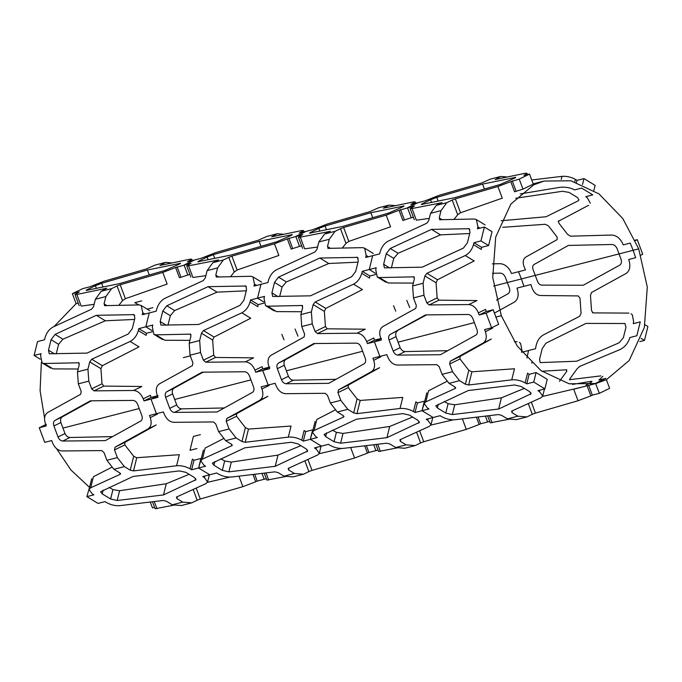 <?xml version="1.0" encoding="UTF-8"?>
<svg xmlns="http://www.w3.org/2000/svg" width="682" height="682" viewBox="0 0 682 682"><rect width="100%" height="100%" fill="white"/><g stroke="black" fill="none" stroke-linecap="round" stroke-linejoin="round"><path stroke-width="1.02" d="M281.845 334.342L284.019 339.807M190.329 355.859L183.347 357.649M152.896 307.65L147.167 309.125M138.966 304.939L134.763 302.663L141.745 300.873M78.217 303.14L76.111 303.678L72.369 293.669L79.351 291.879L74.994 294.513L76.853 294.454L106.835 288.213L101.175 291.299L95.395 299.245L93.596 306.542L91.593 309.185L53.213 326.959C49.249 329.125 46.504 332.739 44.995 337.812L44.509 339.798L37.527 341.588L34.1 355.467L41.082 353.677L40.588 355.663L42.122 362.943L44.202 363.48L78.882 362.781M94.142 304.317L81.209 306.107L76.853 294.454M78.174 369.005L53.094 368.894L44.202 363.48M91.405 400.811L62.25 416.881C60.63 418.015 60.169 419.899 60.877 422.55L65.003 433.582L58.021 436.974L53.904 425.943C53.068 423.343 53.435 421.502 54.995 420.41L90.416 400.82L133.007 400.411C135.036 400.581 136.596 401.928 137.687 404.469L141.813 415.5C142.64 418.1 142.274 419.942 140.722 421.033L105.301 440.623L62.701 441.032C60.681 440.862 59.121 439.515 58.021 436.974M151.063 397.453L144.004 400.888L143.22 398.791L150.407 395.296L151.063 397.453L158.045 395.662L150.986 399.098L158.045 395.662M130.126 341.452L139.017 346.865L102.351 365.688L100.927 368.681L102.01 383.804L103.817 386.089L141.847 386.481L133.629 390.479L94.014 390.863L91.669 388.834L88.805 381.153L87.944 369.167L89.743 361.878L91.746 359.235L130.126 341.452C134.098 339.295 136.835 335.68 138.344 330.6L138.83 328.613L145.812 326.823L149.239 312.953L142.257 314.743L142.751 312.757L141.225 305.476L139.137 304.931L104.457 305.638M138.344 330.6L146.119 335.339L146.477 333.268L152.163 331.81M125.394 298.682L120.194 284.786L162.776 272.425L167.133 284.079L125.394 298.682L122.538 300.634L118.745 305.425M162.776 272.425L175.624 267.532L179.434 277.727L187.823 275.042L184.08 265.025L194.387 260.012L187.405 261.803L191.753 259.169L189.903 259.228L159.912 265.469L165.581 262.382L172.145 262.92M297.983 336.226L295.059 329.014L297.983 336.226M134.559 319.44L105.335 320.779L62.932 339.193L58.618 344.308L56.222 353.856M148.003 428.935L156.229 424.937L124.866 442.388L124.849 444.894L133.672 456.249L130.236 470.171L124.371 466.607L117.381 457.605L114.516 449.924L115.062 447.162L148.003 428.935C151.199 426.71 151.941 422.925 150.245 417.589L149.46 415.491L156.442 413.701L150.986 399.098L144.004 400.888M218.658 259.842L212.886 262.655L207.115 270.609L205.308 277.898L203.304 280.549L164.933 298.324C160.961 300.481 158.224 304.095 156.715 309.176L156.221 311.163L149.239 312.953L145.812 326.823L151.958 330.565L145.812 326.823L152.794 325.033L152.308 327.019L153.834 334.299L155.914 334.845L190.593 334.137M165.581 262.382L155.104 265.068L146.553 268.896L103.979 281.257L89.657 286.866L82.667 288.657L72.369 293.669M175.624 267.532L191.062 263.235L186.715 265.869L188.564 265.81L218.308 260.03M180.841 276.832L177.098 266.815M122.538 300.634L117.065 285.98L120.194 284.786M107.117 305.707L104.073 303.857L105.872 296.568L111.652 288.614L117.065 285.98M101.175 291.299L111.652 288.614M105.872 296.568L95.395 299.245M103.05 287.062L101.644 283.303L147.414 270.012L180.56 263.269M149.273 274.974L147.414 270.012M96.401 288.443L95.378 285.69L101.644 283.303M87.867 290.217L87.594 289.475L95.378 285.69M179.86 263.849L179.656 263.303C181.003 263.056 180.841 263.363 179.161 264.207L165.112 270.379L119.333 283.669L86.188 290.404M87.091 290.379C85.744 290.626 85.915 290.319 87.594 289.475M104.951 305.758L104.073 303.857M144.899 314.061L142.751 312.757M146.477 333.268L138.83 328.613M102.351 365.688L91.746 359.235M100.927 368.681L89.743 361.878M79.223 363.156L78.387 362.654L79.274 364.563L77.475 371.852L78.328 383.838L81.201 391.519L80.655 394.281L47.706 412.508C44.518 414.733 43.767 418.518 45.464 423.854L46.248 425.952L39.266 427.742L44.731 442.345L51.713 440.555L52.497 442.652C54.731 447.844 57.927 450.614 62.088 450.964L101.703 450.58L104.039 452.609L106.912 460.29L113.903 469.293L119.759 472.856L120.151 474.34L90.672 487.783L89.018 489.471L92.266 493.87L93.86 494.842L86.878 496.632L98.029 503.41L105.011 501.62L106.605 502.591C110.893 504.97 115.369 505.984 120.023 505.643L163.117 500.486L166.391 501.227L172.248 504.799L181.276 505.541L191.753 502.856L182.716 502.114L176.86 498.542L176.476 497.059L205.947 483.615L207.601 481.927L204.361 477.536L202.759 476.565L209.741 474.774L198.59 467.988L191.608 469.779L190.014 468.807C185.726 466.428 181.259 465.414 176.595 465.755L133.501 470.912L130.236 470.171M77.475 371.852L87.944 369.167M88.805 381.153L78.328 383.838M40.247 359.201L34.1 355.467M62.932 339.193L55.08 334.419L96.341 315.306L134.081 314.658L134.857 318.23L132.274 328.707L128.259 334.001L87.006 353.114L49.266 353.762L48.482 350.19L51.073 339.713L55.08 334.419M105.335 320.779L96.341 315.306M58.618 344.308L51.073 339.713M54.577 353.898L48.482 350.19M134.755 315.425L133.092 314.419M102.01 383.804L91.669 388.834M103.817 386.089L94.014 390.863M143.22 398.791C140.978 393.599 137.781 390.829 133.629 390.479M46.333 424.298L39.266 427.742M106.912 460.29L117.381 457.605M124.371 466.607L113.903 469.293M62.25 416.881L54.995 420.41M60.877 422.55L53.904 425.943M65.003 433.582C66.214 436.045 67.859 437.358 69.956 437.503L62.701 441.032M69.956 437.503L112.564 436.608M150.245 417.589L157.44 414.093L157.175 413.514M124.866 442.388L115.062 447.162M124.849 444.894L114.516 449.924M120.552 473.93L120.151 474.34L120.382 473.376M112.172 467.059L93.408 476.718L90.672 487.783M133.501 470.912L136.767 457.716L133.672 456.249M136.767 457.716L179.332 454.689L176.595 465.755M191.608 469.779L193.961 460.265L192.401 459.122L190.014 468.807M193.961 460.265L200.943 458.474L198.59 467.988L201.343 458.372M89.632 487.016L86.878 496.632M172.248 504.799L182.716 502.114M133.118 476.454L179.451 470.912L185.998 472.396L194.413 477.519L195.998 479.668L163.501 494.944L117.168 500.486L110.629 499.002L102.206 493.879L100.629 491.739L133.118 476.454M204.719 476.062L204.361 477.536M177.32 496.675L176.86 498.542M103.135 490.136L102.206 493.879M109.086 487.425L112.948 489.608L110.629 499.002M112.948 489.608L119.58 490.725L117.168 500.486M119.58 490.725L166.263 483.743L163.501 494.944M166.263 483.743L189.144 474.314M195.666 478.568L195.188 480.486M193.142 489.463L197.166 500.221L191.753 502.856M174.711 504.995L155.095 508.755L152.487 501.756M154.277 501.543L156.954 508.695M196.194 488.065L200.295 499.028L197.166 500.221M207.439 482.353L229.868 477.102M238.939 476.138L242.877 486.667L200.295 499.028M252.988 474.459L255.724 481.773L242.877 486.667M254.659 474.263L257.199 481.057L255.724 481.773M266.295 478.73L264.181 479.267L261.982 473.385L264.181 479.267L257.199 481.057M150.27 502.029L152.47 507.911L154.575 507.365M196.953 448.534L189.971 450.316L193.398 436.446L200.38 434.656M393.565 305.698L395.739 311.163M189.937 274.496L187.823 275.042L184.08 265.025L194.387 260.012L201.369 258.222L215.691 252.613L258.273 240.252L266.824 236.424L277.293 233.738L283.857 234.284M205.862 275.673L192.921 277.463L188.564 265.81M189.894 340.361L164.814 340.258L155.914 334.845M203.117 372.167L173.961 388.246C172.341 389.371 171.89 391.263 172.597 393.915L176.723 404.938L169.741 408.339L165.615 397.308C164.788 394.708 165.155 392.858 166.706 391.775L202.128 372.176L244.727 371.767C246.748 371.937 248.308 373.293 249.399 375.825L253.525 386.856C254.352 389.456 253.994 391.306 252.434 392.389L217.012 411.988L174.422 412.388C172.393 412.226 170.832 410.871 169.741 408.339M262.783 368.809L255.716 372.244L254.932 370.156L262.127 366.66L262.783 368.809L269.765 367.018L262.698 370.454L269.765 367.018M241.837 312.816L250.737 318.23L214.071 337.044L212.648 340.045L213.722 355.16L215.529 357.453L253.568 357.837L245.341 361.844L205.725 362.219L203.389 360.19L200.517 352.517L199.664 340.531L201.463 333.242L203.466 330.591L241.837 312.816C245.81 310.651 248.546 307.036 250.055 301.964L250.55 299.978L257.532 298.187L260.959 284.309L253.977 286.099L254.463 284.113L252.937 276.832L250.857 276.295L216.177 277.003M250.055 301.964L257.839 306.695L258.188 304.624L263.883 303.166M237.106 270.046L231.914 256.151L274.488 243.781L278.844 255.443L237.106 270.046L234.258 271.99L230.456 276.79M274.488 243.781L287.335 238.896L291.146 249.083L299.543 246.398L295.8 236.39L306.099 231.377L299.117 233.167L303.473 230.525L301.615 230.584L271.632 236.825L277.293 233.738M409.703 307.582L406.779 300.37L409.703 307.582M246.27 290.805L217.055 292.143L174.643 310.557L170.338 315.664L167.934 325.22M259.723 400.291L267.941 396.293L236.577 413.752L236.569 416.259L245.384 427.614L241.948 441.527L236.091 437.963L229.101 428.961L226.228 421.288L226.774 418.518L259.723 400.291C262.911 398.066 263.661 394.29 261.956 388.945L261.18 386.856L268.162 385.066L262.698 370.454L255.716 372.244M330.369 231.207L324.606 234.02L318.826 241.965L317.028 249.262L315.024 251.905L276.645 269.68C272.681 271.845 269.936 275.46 268.427 280.532L267.941 282.519L260.959 284.309L257.532 298.187L263.678 301.921L257.532 298.187L264.514 296.397L264.019 298.384L265.545 305.664L267.634 306.201L302.314 305.502M287.335 238.896L302.782 234.599L298.426 237.234L300.285 237.174L330.02 231.386M292.561 248.188L288.818 238.18M234.258 271.99L228.777 257.344L231.914 256.151M218.837 277.071L215.785 275.213L217.584 267.924L223.364 259.978L228.777 257.344M212.886 262.655L223.364 259.978M217.584 267.924L207.115 270.609M214.762 258.418L213.355 254.659L259.134 241.368L292.28 234.634M260.993 246.338L259.134 241.368M208.121 259.799L207.089 257.046L213.355 254.659M199.587 261.581L199.306 260.831L207.089 257.046M291.581 235.205L291.376 234.659C292.723 234.42 292.552 234.719 290.873 235.571L276.824 241.735L231.053 255.034L197.908 261.769M198.812 261.735C197.465 261.982 197.627 261.683 199.306 260.831M216.663 277.122L215.785 275.213M256.62 285.426L254.463 284.113M258.188 304.624L250.55 299.978M214.071 337.044L203.466 330.591M212.648 340.045L201.463 333.242M190.934 334.521L190.108 334.018L190.986 335.928L189.187 343.217L190.048 355.203L192.912 362.875L192.367 365.646L159.418 383.872C156.229 386.097 155.487 389.874 157.184 395.21L157.968 397.308L150.986 399.098L156.442 413.701L163.424 411.911L164.209 414.008C166.451 419.2 169.639 421.97 173.799 422.32L213.415 421.945L215.759 423.974L218.624 431.646L225.614 440.649L231.479 444.212L231.863 445.696L202.392 459.148L200.738 460.827L203.978 465.226L205.58 466.198L198.59 467.988L209.741 474.774L216.723 472.984L218.325 473.956C222.605 476.334 227.08 477.349 231.735 477.008L274.829 471.85L278.103 472.592L283.959 476.155L292.996 476.897L303.464 474.22L294.436 473.47L288.58 469.907L288.188 468.423L317.659 454.979L319.321 453.291L316.073 448.892L314.479 447.921L321.461 446.13L310.31 439.344L303.328 441.135L301.734 440.163C297.446 437.793 292.97 436.778 288.315 437.119L245.222 442.277L241.948 441.527M189.187 343.217L199.664 340.531M200.517 352.517L190.048 355.203M174.643 310.557L166.792 305.775L208.053 286.662L245.793 286.022L246.569 289.594L243.986 300.063L239.979 305.357L198.718 324.47L160.978 325.118L160.202 321.546L162.785 311.069L166.792 305.775M217.055 292.143L208.053 286.662M170.338 315.664L162.785 311.069M166.297 325.254L160.202 321.546M246.466 286.781L244.812 285.775M213.722 355.16L203.389 360.19M215.529 357.453L205.725 362.219M254.932 370.156C252.698 364.964 249.501 362.193 245.341 361.844M218.624 431.646L229.101 428.961M236.091 437.963L225.614 440.649M173.961 388.246L166.706 391.775M172.597 393.915L165.615 397.308M176.723 404.938C177.925 407.41 179.579 408.714 181.676 408.859L174.422 412.388M181.676 408.859L224.284 407.964M261.956 388.945L269.151 385.449L268.887 384.878M236.577 413.752L226.774 418.518M236.569 416.259L226.228 421.288M232.264 445.286L231.863 445.696L232.102 444.741M223.884 438.424L205.12 448.074L202.392 459.148M245.222 442.277L248.478 429.08L245.384 427.614M248.478 429.08L291.043 426.045L288.315 437.119M303.328 441.135L305.672 431.629L304.121 430.487L301.734 440.163M305.672 431.629L312.654 429.839L310.31 439.344L313.055 429.737M283.959 476.155L294.436 473.47M244.838 447.818L291.163 442.268L297.71 443.76L306.133 448.884L307.71 451.024L275.221 466.3L228.888 471.85L222.341 470.358L213.926 465.235L212.341 463.095L244.838 447.818M316.439 447.418L316.073 448.892M289.04 468.031L288.58 469.907M214.847 461.501L213.926 465.235M220.798 458.781L224.659 460.964L222.341 470.358M224.659 460.964L231.3 462.081L228.888 471.85M231.3 462.081L277.983 455.107L275.221 466.3M277.983 455.107L300.864 445.678M307.377 449.932L306.9 451.851M304.854 460.819L308.878 471.586L303.464 474.22M286.423 476.36L266.815 480.111L264.198 473.12M265.997 472.907L268.665 480.051M307.914 459.421L312.015 470.392L308.878 471.586M319.159 453.718L341.58 448.466M350.659 447.503L354.589 458.023L312.015 470.392M364.708 445.823L367.436 453.138L354.589 458.023M366.379 445.619L368.919 452.422L367.436 453.138M378.007 450.086L375.901 450.632L373.702 444.741L375.901 450.632L368.919 452.422M492.447 273.286L500.324 273.141C502.421 273.286 504.075 274.59 505.277 277.062L509.403 288.094C510.11 290.745 509.659 292.629 508.039 293.763L496.487 300.131M301.649 245.861L299.543 246.398L295.8 236.39L306.099 231.377L313.081 229.587L327.411 223.977L369.985 211.616L378.536 207.788L389.004 205.103L395.577 205.64M317.573 247.037L304.641 248.828L300.285 237.174M301.606 311.725L276.525 311.614L267.634 306.201M314.837 343.532L285.681 359.602C284.062 360.727 283.601 362.619 284.309 365.271L288.435 376.302L281.453 379.695L277.335 368.664C276.5 366.063 276.866 364.222 278.427 363.131L313.848 343.54L356.439 343.131C358.468 343.302 360.028 344.649 361.119 347.189L365.245 358.221C366.072 360.821 365.705 362.662 364.154 363.753L328.733 383.344L286.133 383.753C284.113 383.582 282.553 382.235 281.453 379.695M374.495 340.173L367.428 343.609L366.652 341.512L373.838 338.016L374.495 340.173L381.477 338.383L374.418 341.818L381.477 338.383M353.557 284.172L362.449 289.586L325.783 308.409L324.359 311.401L325.442 326.525L327.241 328.809L365.279 329.201L357.061 333.2L317.445 333.583L315.101 331.554L312.237 323.873L311.376 311.887L313.174 304.598L315.178 301.956L353.557 284.172C357.521 282.016 360.267 278.401 361.775 273.32L362.261 271.334L369.243 269.543L372.67 255.673L365.688 257.464L366.183 255.477L364.648 248.197L362.568 247.651L327.889 248.359M361.775 273.32L369.55 278.06L369.908 275.988L375.594 274.531M348.826 241.402L343.626 227.507L386.208 215.145L390.564 226.799L348.826 241.402L345.97 243.355L342.176 248.146M386.208 215.145L399.055 210.252L402.866 220.448L411.255 217.763L407.512 207.746L417.819 202.733L410.837 204.523L415.185 201.889L413.335 201.949L383.344 208.189L389.004 205.103M492.285 263.874L499.983 263.678C504.399 263.951 507.937 266.551 510.596 271.487L511.509 273.525L518.491 271.734L521.415 278.947L518.491 271.734L525.472 269.944L524.56 267.915C522.429 262.834 522.838 259.22 525.788 257.08L557.134 239.612L557.151 237.106L548.328 225.751L545.233 224.284L502.668 227.311M357.99 262.161L328.767 263.499L286.363 281.913L282.05 287.028L279.654 296.576M542.983 335.135L579.649 316.32L581.073 313.319L579.99 298.196L578.183 295.911L540.153 295.519C536.222 295.008 533.367 292.075 531.593 286.704L530.937 284.547L523.955 286.338L521.415 278.947L523.955 286.338L516.973 288.128L517.629 290.285C518.874 295.792 517.783 299.739 514.347 302.117L494.314 313.166M371.434 371.656L379.661 367.658L348.297 385.108L348.28 387.615L357.095 398.97L353.66 412.891L347.803 409.328L340.812 400.325L337.948 392.644L338.494 389.882L371.434 371.656C374.623 369.431 375.373 365.646 373.676 360.309L372.892 358.212L379.874 356.422L374.418 341.818L367.428 343.609M442.089 202.563L436.318 205.376L430.538 213.33L428.739 220.618L426.736 223.261L388.365 241.044C384.392 243.201 381.656 246.816 380.147 251.897L379.652 253.883L372.67 255.673L369.243 269.543L375.39 273.286L369.243 269.543L376.225 267.753L375.739 269.74L377.265 277.02L379.345 277.565L414.025 276.858M399.055 210.252L414.494 205.955L410.138 208.59L411.996 208.53L441.731 202.742M404.273 219.553L400.53 209.536M345.97 243.355L340.497 228.7L343.626 227.507M330.548 248.427L327.496 246.577L329.295 239.28L335.075 231.334L340.497 228.7M324.606 234.02L335.075 231.334M329.295 239.28L318.826 241.965M326.473 229.783L325.075 226.023L370.846 212.733L403.991 205.99M372.704 217.694L370.846 212.733M319.832 231.164L318.801 228.41L325.075 226.023M311.299 232.937L311.026 232.195L318.801 228.41M403.292 206.561L403.088 206.024C404.435 205.776 404.273 206.083 402.593 206.927L388.544 213.099L342.765 226.39L309.619 233.125M310.523 233.099C309.176 233.346 309.347 233.039 311.026 232.195M328.383 248.478L327.496 246.577M368.331 256.782L366.183 255.477M369.908 275.988L362.261 271.334M325.783 308.409L315.178 301.956M324.359 311.401L313.174 304.598M302.646 305.877L301.819 305.374L302.706 307.284L300.898 314.572L301.759 326.559L304.632 334.24L304.087 337.002L271.138 355.228C267.949 357.453 267.199 361.238 268.896 366.575L269.68 368.664L262.698 370.454L268.162 385.066L275.144 383.275L275.929 385.364C278.162 390.564 281.359 393.335 285.511 393.685L325.135 393.301L327.471 395.33L330.344 403.002L337.334 412.013L343.191 415.577L343.575 417.06L314.104 430.504L312.45 432.192L315.698 436.582L317.292 437.554L310.31 439.344L321.461 446.13L328.443 444.34L330.037 445.312C334.325 447.69 338.792 448.705 343.455 448.364L386.549 443.206L389.823 443.948L395.679 447.511L404.707 448.262L415.176 445.576L406.148 444.834L400.291 441.263L399.908 439.779L429.379 426.335L431.033 424.647L427.785 420.257L426.19 419.285L433.172 417.495L422.022 410.709L415.04 412.499L413.445 411.527C409.157 409.149 404.69 408.134 400.027 408.475L356.933 413.633L353.66 412.891M300.898 314.572L311.376 311.887M312.237 323.873L301.759 326.559M286.363 281.913L278.512 277.139L319.764 258.026L357.504 257.378L358.289 260.95L355.697 271.427L351.69 276.722L310.438 295.835L272.698 296.474L271.913 292.91L274.496 282.433L278.512 277.139M328.767 263.499L319.764 258.026M282.05 287.028L274.496 282.433M278.009 296.619L271.913 292.91M358.186 258.146L356.524 257.14M325.442 326.525L315.101 331.554M327.241 328.809L317.445 333.583M366.652 341.512C364.41 336.32 361.213 333.549 357.061 333.2M330.344 403.002L340.812 400.325M347.803 409.328L337.334 412.013M285.681 359.602L278.427 363.131M284.309 365.271L277.335 368.664M288.435 376.302C289.637 378.766 291.291 380.079 293.388 380.224L286.133 383.753M293.388 380.224L335.996 379.32M373.676 360.309L380.863 356.814L380.607 356.234M348.297 385.108L338.494 389.882M348.28 387.615L337.948 392.644M343.984 416.651L343.575 417.06L343.813 416.097M335.604 409.78L316.84 419.439L314.104 430.504M356.933 413.633L360.198 400.436L357.095 398.97M360.198 400.436L402.764 397.41L400.027 408.475M415.04 412.499L417.393 402.985L415.832 401.843L413.445 411.527M417.393 402.985L424.375 401.195L422.022 410.709L424.775 401.093M395.679 447.511L406.148 444.834M356.55 419.174L402.883 413.633L409.422 415.116L417.844 420.24L419.43 422.388L386.933 437.665L340.599 443.206L334.061 441.723L325.638 436.599L324.052 434.451L356.55 419.174M428.151 418.782L427.785 420.257M400.752 439.396L400.291 441.263M326.559 432.857L325.638 436.599M332.509 430.146L336.379 432.328L334.061 441.723M336.379 432.328L343.012 433.437L340.599 443.206M343.012 433.437L389.695 426.463L386.933 437.665M389.695 426.463L412.576 417.034M419.089 421.288L418.62 423.207M416.574 432.175L420.598 442.942L415.176 445.576M398.143 447.716L378.527 451.475L375.91 444.476M377.709 444.263L380.385 451.416M419.626 430.785L423.727 441.748L420.598 442.942M430.871 425.074L453.3 419.822M462.37 418.859L466.309 429.387L423.727 441.748M476.42 417.179L479.156 424.494L466.309 429.387M478.091 416.983L480.631 423.778L479.156 424.494M489.727 421.45L487.613 421.988L485.413 416.105L487.613 421.988L480.631 423.778M542.983 335.152C539.257 337.505 536.887 341.341 535.882 346.661L535.523 348.732L528.541 350.522L526.93 358.033L528.541 350.522L521.559 352.313L521.918 350.241L520.605 343.447L519.36 342.373M514.33 341.742L517.186 341.742M616.997 248.418L621.123 259.45C621.831 262.101 621.37 263.994 619.75 265.119L583.263 285.229L541.738 285.119C539.76 284.914 538.294 283.516 537.331 280.933L533.205 269.902C532.258 267.37 532.523 265.571 534.023 264.505L568.379 245.426L612.044 244.497C614.141 244.642 615.786 245.955 616.997 248.418M413.369 217.217L411.255 217.763L407.512 207.746L417.819 202.733L424.801 200.943L439.123 195.333L481.705 182.972L490.247 179.144L500.724 176.459L507.289 177.005M429.293 218.393L416.352 220.184L411.996 208.53M413.318 283.081L388.246 282.979L379.345 277.565M397.393 330.966C395.773 332.091 395.321 333.975 396.029 336.627L400.155 347.658L393.173 351.06L389.047 340.028C388.22 337.428 388.587 335.578 390.138 334.487L425.559 314.896L468.159 314.487C470.179 314.658 471.739 316.013 472.831 318.545L476.957 329.577C477.784 332.177 477.426 334.018 475.866 335.109L440.444 354.708L397.845 355.109C395.824 354.947 394.264 353.591 393.173 351.06M426.548 314.888L390.138 334.487M493.197 309.739L498.653 324.351L491.594 327.786L486.13 313.174L493.197 309.739L486.206 311.529L479.148 314.965L478.363 312.876C476.13 307.684 472.933 304.905 468.773 304.564L429.157 304.939L426.821 302.91L423.948 295.238L423.087 283.252L424.895 275.954L426.898 273.312L465.269 255.537C469.242 253.372 471.978 249.757 473.487 244.685L473.981 242.698L480.963 240.908L484.391 227.029L492.029 231.684L488.602 245.554L480.963 240.908M478.363 312.876L485.558 309.372L486.206 311.529M465.269 255.537L474.169 260.95L437.503 279.765L436.071 282.766L437.153 297.881L438.961 300.174L476.999 300.557L468.773 304.564M473.487 244.685L481.27 249.416L481.62 247.344L488.602 245.554M460.538 212.767L455.346 198.871L497.92 186.501L502.276 198.155L460.538 212.767L457.69 214.711L453.888 219.51M497.92 186.501L510.767 181.617L514.578 191.804L522.975 189.119L519.224 179.11L529.53 174.089L533.273 184.106L522.975 189.119M520.204 193.91L559.24 187.431C564.023 186.774 568.6 187.32 572.999 189.085L574.645 189.886L581.627 188.096L592.777 194.882L585.795 196.672L587.347 197.814L590.339 203.202M558.157 221.411L588.592 205.291M558.592 220.857L558.805 223.065L567.62 234.42L570.493 236.185L611.694 235.043M611.703 235.06C616.119 235.307 619.657 237.907 622.316 242.852L623.229 244.881L630.211 243.09L633.135 250.303L635.667 257.702L628.685 259.492L629.341 261.641C630.586 267.156 629.495 271.095 626.067 273.473L591.541 292.484L590.467 295.511L591.541 310.634L593.008 312.893L628.906 313.106M469.702 233.525L440.487 234.864L398.075 253.269L393.77 258.384L391.366 267.941M515.737 198.257L562.42 191.284L569.052 192.401L577.475 197.524L578.984 199.945L578.157 200.858L546.112 216.748L501.185 220.755M582.513 184.498L583.971 178.59L595.122 185.376L593.869 190.431M635.326 240.601L637.269 239.655L642.734 254.267L640.901 255.153M495.447 179.468L500.724 176.459M495.064 179.545L525.046 173.305L526.905 173.245L524.143 175.479M529.53 174.089L524.023 175.163M510.767 181.617L519.224 179.11M515.993 190.909L512.242 180.892M457.69 214.711L452.209 200.056L455.346 198.871M442.26 219.792L439.217 217.933L441.015 210.644L446.795 202.69L452.209 200.056M436.318 205.376L446.795 202.69M441.015 210.644L430.538 213.33M438.194 201.139L436.787 197.379L482.566 184.089L515.711 177.354M484.425 189.059L482.566 184.089M431.553 202.52L430.521 199.766L436.787 197.379M423.019 204.293L422.738 203.551L430.521 199.766M515.004 177.925L514.808 177.38C516.155 177.141 515.984 177.439 514.305 178.283L500.256 184.455L454.485 197.746L421.331 204.489M422.243 204.455C420.888 204.702 421.058 204.404 422.738 203.551M480.051 228.146L477.894 226.833L476.368 219.553L474.288 219.016L439.609 219.715M440.095 219.843L439.217 217.933M484.391 227.029L477.4 228.82L477.894 226.833M481.62 247.344L473.981 242.698M437.503 279.765L426.898 273.312M436.071 282.766L424.895 275.954M414.366 277.242L413.539 276.739L414.417 278.64L412.619 285.937L413.471 297.923L416.344 305.596L415.798 308.366L382.849 326.584C379.661 328.809 378.919 332.594 380.616 337.931L381.4 340.028L374.418 341.818L379.874 356.422L386.856 354.631L387.64 356.729C389.874 361.92 393.071 364.691 397.231 365.041L436.847 364.665L439.182 366.694L442.055 374.367L449.046 383.369L454.903 386.933L455.295 388.416L425.824 401.86L424.161 403.548L427.409 407.947L429.004 408.919L422.022 410.709L433.172 417.495L440.154 415.705L441.757 416.676C446.037 419.046 450.512 420.069 455.167 419.72L498.261 414.571L501.534 415.312L507.391 418.876L516.419 419.618L526.896 416.932L517.868 416.19L512.012 412.627L511.619 411.144L541.09 397.7L542.744 396.012L539.505 391.613L537.91 390.641L544.892 388.851L533.742 382.065L526.76 383.855L525.157 382.883C520.878 380.513 516.402 379.49 511.747 379.84L468.653 384.998L465.38 384.247L459.523 380.684L452.533 371.681L449.66 364.009L450.205 361.238L483.154 343.012C486.343 340.787 487.084 337.01 485.388 331.665L484.612 329.577L491.594 327.786M412.619 285.937L423.087 283.252M423.948 295.238L413.471 297.923M398.075 253.269L390.223 248.495L431.484 229.382L469.225 228.743L470 232.306L467.417 242.783L463.41 248.078L422.149 267.191L384.409 267.838L383.634 264.266L386.217 253.789L390.223 248.495M440.487 234.864L431.484 229.382M393.77 258.384L386.217 253.789M389.729 267.975L383.634 264.266M469.898 229.502L468.244 228.496M437.153 297.881L426.821 302.91M438.961 300.174L429.157 304.939M486.13 313.174L479.148 314.965M442.055 374.367L452.533 371.681M459.523 380.684L449.046 383.369M396.029 336.627L389.047 340.028M400.155 347.658C401.357 350.13 403.011 351.435 405.108 351.58L397.845 355.109M405.108 351.58L447.716 350.684M485.388 331.665L492.583 328.17L492.259 327.462M450.205 361.238L460.009 356.473L491.372 339.014L483.154 343.012M460.009 356.473L460 358.979L449.66 364.009M460 358.979L468.815 370.335L465.38 384.247M455.695 388.007L455.295 388.416L455.533 387.461M447.315 381.144L428.552 390.795L425.824 401.86M468.653 384.998L471.91 371.792L468.815 370.335M471.91 371.792L514.475 368.766L511.747 379.84M526.76 383.855L529.104 374.35L527.553 373.207L525.157 382.883M529.104 374.35L536.086 372.56L547.237 379.345L544.892 388.851M533.742 382.065L536.086 372.56M507.391 418.876L517.868 416.19M468.27 390.539L514.595 384.989L521.142 386.481L529.556 391.604L531.142 393.744L498.644 409.021L452.319 414.571L445.772 413.079L437.358 407.955L435.772 405.816L468.27 390.539M539.871 390.138L539.505 391.613M512.472 410.752L512.012 412.627M438.279 404.213L437.358 407.955M444.229 401.502L448.091 403.684L445.772 413.079M448.091 403.684L454.732 404.801L452.319 414.571M454.732 404.801L501.415 397.819L498.644 409.021M501.415 397.819L524.288 388.399M530.809 392.644L530.332 394.571M528.286 403.539L532.31 414.298L526.896 416.932M509.855 419.08L490.239 422.831L487.63 415.841M489.429 415.628L492.097 422.772M531.346 402.141L535.447 413.113L532.31 414.298M542.582 396.438L573.664 389.09L578.021 400.743L535.447 413.113M573.673 389.09L582.462 386.975M587.057 385.662L590.868 395.858L578.021 400.743M588.6 385.125L592.343 395.134L590.868 395.858M606.4 379.686L609.631 388.339L599.333 393.352L592.343 395.134M590.629 384.605L595.582 383.335L605.889 378.322L598.907 380.113L602.828 376.319M599.333 393.352L595.582 383.335M559.462 381.366L566.751 371.34L566.444 369.789L566.87 369.874M569.444 379.712L600.791 375.893M569.964 379.891L569.93 378.68L577.219 368.655L579.802 366.362L619.887 349.627C624.141 347.581 627.252 344.197 629.222 339.457L629.853 337.547L636.835 335.757L640.262 321.887L633.28 323.677L633.629 321.606L632.316 314.803L631.072 313.737M572.386 384.426L591.064 381.34M591.055 381.34L592.01 381.434L590.706 382.636L585.957 385.117M566.444 369.789L541.84 371.247M531.943 363.088L532.096 362.611L531.585 362.739M644.984 324.76L647.9 326.533L644.473 340.412L639.776 341.614M644.473 340.412L641.054 338.323M593.008 312.893L592.445 312.731M576.665 361.221L540.118 362.594L539.59 359.175L542.181 348.698L545.89 343.225L585.991 323.413L624.934 323.498L625.965 327.224L623.382 337.692L619.068 342.807L576.665 361.221M635.147 240.2L637.269 239.655M574.807 181.779L575.395 179.409L576.989 180.38L583.971 178.59M576.52 182.29L576.989 180.38M561.218 179.426L561.977 176.357C566.623 176.016 571.098 177.03 575.395 179.409M531.73 179.98L561.977 176.357M493.708 286.048L638.719 248.87L622.811 218.547L598.984 193.901L570.902 180.781L544.066 181.062L533.605 184.907L510.878 204.046L495.695 237.063L492.736 277.514L501.313 315.706L495.729 317.139L501.313 315.706L517.22 346.03L541.048 370.676L569.129 383.796L595.966 383.514L606.426 379.669L629.162 360.531L644.345 327.522L647.295 287.062L638.719 248.87L493.708 286.048M474.357 322.62L397.981 342.202L474.357 322.62M362.645 351.256L286.261 370.838L362.645 351.256M250.925 379.9L174.549 399.482L250.925 379.9M139.213 408.535L62.829 428.117L139.213 408.535M44.577 418.237L40.085 390.701L41.372 362.287M53.989 326.601L76.111 303.678M89.223 487.118L70.851 469.907L56.478 448.551M192.273 260.558L191.753 259.169M79.172 305.689L74.994 294.513M149.921 310.796L141.208 305.502M50.843 368.22L42.131 362.918M91.669 478.747L89.018 489.471M209.34 474.877L207.601 481.927M303.993 231.914L303.473 230.525M190.892 277.045L186.715 265.869M261.632 282.16L252.92 276.858M162.563 339.576L153.851 334.282M203.381 450.111L200.738 460.827M321.06 446.233L319.312 453.291M415.705 203.279L415.185 201.889M302.603 248.41L298.426 237.234M373.352 253.516L364.64 248.214M274.275 310.941L265.562 305.638M315.101 421.467L312.45 432.192M432.772 417.597L431.033 424.647M527.425 174.635L526.905 173.245M414.324 219.766L410.138 208.59M485.064 224.881L476.351 219.578M385.986 282.297L377.274 276.994M426.813 392.832L424.17 403.548M544.483 388.953L542.744 396.012M544.066 181.062L533.179 183.85M573.715 389.226L595.966 383.514"/></g></svg>
